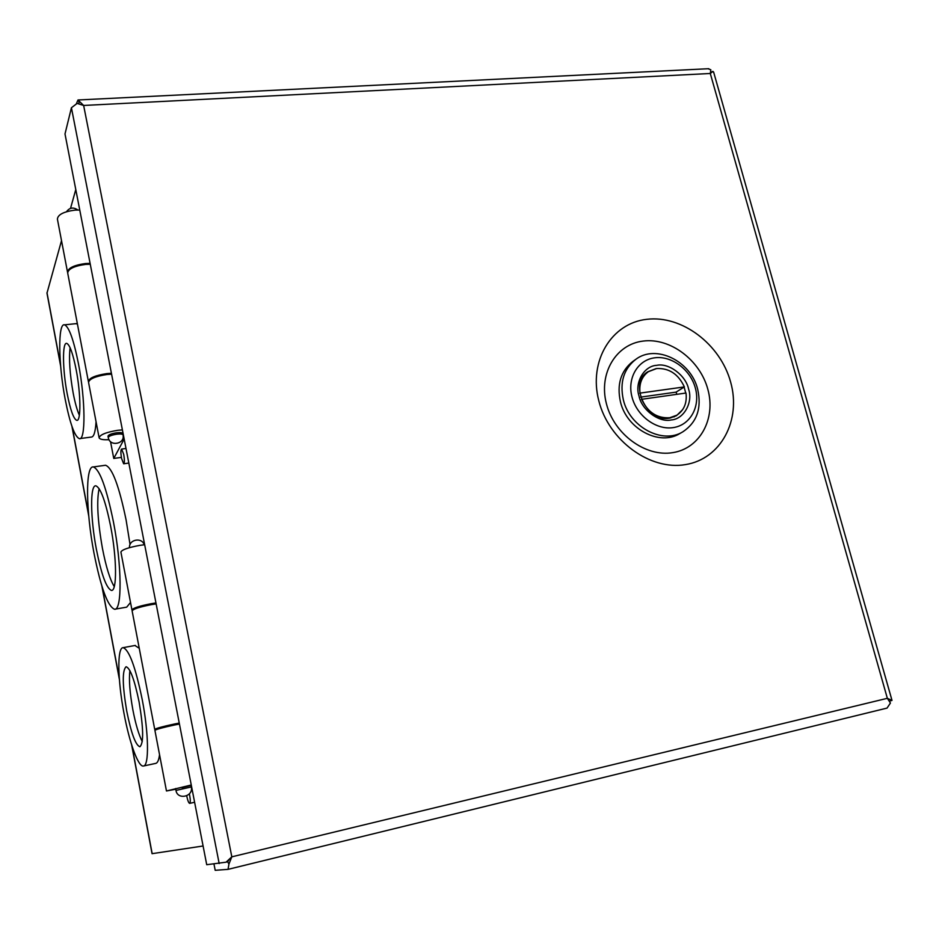 <?xml version="1.0" encoding="UTF-8"?>
<svg xmlns="http://www.w3.org/2000/svg" width="939" height="939" viewBox="0 0 939 939"><rect width="100%" height="100%" fill="white"/><g stroke="black" fill="none" stroke-linecap="round" stroke-linejoin="round"><path stroke-width="1.41" d="M730.671 382.208C741.411 420.144 720.964 459.018 685.447 464.605C650.093 470.768 608.66 440.508 598.777 400.683C588.366 360.916 611.653 323.075 646.83 319.319C681.855 314.988 720.436 344.202 730.671 382.208M606.418 403.711C614 434.135 645.562 457.246 672.735 452.645C700.024 448.49 716.058 418.677 707.865 389.392C700.071 360.036 670.188 337.547 643.203 341.068C616.125 344.144 598.413 373.346 606.418 403.711M228.107 869.338L887.038 708.1L890.43 703.029L887.343 698.311L710.295 73.488L83.641 105.461L231.816 856.838L228.94 864.056L228.048 869.361L215.195 870.312L213.975 864.044M76.435 103.642L77.996 99.98L83.606 105.438L77.104 103.407L71.423 107.75L65.002 133.96L206.721 864.713L226.099 862.178L231.757 856.861M713.769 72.596L712.901 71.364L710.318 73.5L710.823 69.744L707.994 68.747M887.39 698.334L892.003 700.412L713.605 72.01M887.343 698.311L231.816 856.838M226.099 862.178L227.672 861.685M78.923 101.283L78.923 103.853M712.901 71.364L710.506 72.538M891.498 700.623L889.374 701.093M227.602 861.709L228.94 864.056M229.562 858.915L227.684 861.697L229.445 859.021M108.008 436.224C108.337 434.816 111.142 433.677 116.448 432.797C120.122 432.374 122.223 432.597 122.751 433.454L122.774 433.583M122.399 429.886L117.727 430.308C106.048 432.245 99.839 434.769 99.123 437.844C99.874 439.37 103.173 439.992 109.03 439.698M111.588 374.168L106.94 374.497C95.32 376.328 89.193 378.969 88.559 382.419L99.088 437.633M67.631 272.486L67.538 272.204C68.019 268.026 74.005 265.138 85.484 263.53L90.109 263.378M79.756 210.031L75.155 210.101C63.735 211.604 57.819 214.608 57.408 219.127L67.479 271.911M121.366 457.387L113.76 458.432L110.52 441.6M123.173 436.236L123.713 439.933L113.76 458.432M123.713 439.933L123.126 437.116M90.273 264.246L85.649 264.399C74.169 266.007 68.183 268.894 67.702 273.061L88.336 381.293M88.524 381.844L88.383 381.539C89.029 378.077 95.144 375.424 106.764 373.605L111.412 373.276M181.943 787.645L190.993 785.415L191.298 786.952M191.263 785.004L166.473 790.978L175.746 789.23M179.443 724.039L174.689 724.967C162.67 727.549 156.074 729.357 154.912 730.378L166.461 790.955M132.376 610.327L131.953 609.986C132.927 608.096 139.359 605.995 151.238 603.683L155.956 602.967M144.665 544.726L139.958 545.336C128.15 547.531 121.8 549.773 120.908 552.062L131.93 609.869M156.144 603.906L151.425 604.634C139.547 606.946 133.115 609.047 132.129 610.925L154.712 729.345M156.743 729.439L154.724 729.403C155.886 728.382 162.482 726.575 174.501 723.992L179.255 723.065M179.302 723.3L163.879 727.373M695.376 388.136C690.505 369.649 671.631 355.494 654.753 357.806C637.804 359.837 626.959 378.159 632.006 397.021C636.795 415.93 656.326 430.332 673.286 427.597C690.318 425.144 700.494 406.575 695.376 388.136M697.689 389.321C690.975 361.046 655.833 343.827 635.691 359.426C623.719 368.957 619.599 382.408 623.343 399.791C629.611 427.186 662.758 444.687 683.017 431.705C696.961 422.257 701.856 408.136 697.689 389.321M633.05 361.304L632.745 361.515C620.808 371.011 616.7 384.415 620.421 401.728C626.653 429.029 659.671 446.448 679.883 433.501L683.017 431.705M639.764 393.277L640.022 393.101C638.99 383.758 641.76 376.621 648.344 371.691L656.643 368.534C669.143 367.982 678.381 374.109 684.367 386.915L676.092 392.126L676.843 394.321M641.654 399.298L686.01 393.03C687.16 402.89 684.108 410.284 676.843 415.202L669.707 417.749C657.089 418.465 647.734 412.315 641.654 399.298L641.431 399.439M684.367 386.915L640.022 393.101M640.633 397.115L676.092 392.126M65.143 399.052C58.382 364.132 57.772 322.605 64.568 324.835C69.028 326.831 73.653 339.765 78.442 363.651C85.543 399.897 85.742 440.931 79.31 438.654C74.627 436.529 69.897 423.325 65.143 399.052M75.566 323.697L77.397 323.932M123.96 713.194C117.657 680.282 117.011 647.476 123.091 647.664C129.113 649.659 135.486 666.983 142.235 699.649C148.808 733.476 149.207 766.095 143.444 766.024C138.279 767.316 129.324 742.397 123.96 713.194M134.899 645.492L139.254 648.274M93.959 552.977C85.907 511.156 85.191 465.427 93.337 466.941C99.745 469.383 106.447 487.74 113.455 521.99C121.964 565.489 122.187 610.69 114.57 609.258C107.703 606.477 100.837 587.72 93.959 552.977M104.569 465.392L105.555 465.251C112.21 467.645 119.065 485.909 126.119 520.053L130.052 544.585M121.542 458.385C120.65 452.903 120.673 449.793 121.636 449.065L123.725 454.453C124.617 459.946 124.594 463.056 123.643 463.784L121.542 458.385M189.373 793.854L189.643 795.157C190.476 799.958 190.488 802.692 189.666 803.373C188.704 803.103 187.73 800.674 186.755 796.084L186.708 795.838M67.174 393.652C70.39 410.026 73.582 418.923 76.716 420.343C81.106 421.881 80.93 394.087 76.165 369.72C72.925 353.522 69.791 344.742 66.751 343.381C62.197 341.866 62.561 369.884 67.174 393.652M70.108 347.759C68.782 358.827 69.791 373.886 73.148 392.936C75.038 402.831 77.115 410.284 79.369 415.284M126.742 711.14C131.225 733.336 135.603 745.214 139.876 746.763C143.784 743.254 143.526 728.324 139.101 701.973C134.547 679.859 130.228 668.122 126.119 666.737C122.14 670.293 122.352 685.094 126.742 711.14M129.875 670.61C128.796 679.742 129.805 692.841 132.88 709.907C135.662 724.274 138.796 734.85 142.27 741.61M96.353 549.174C101.424 574.668 106.459 588.413 111.448 590.42C117.093 591.488 116.894 558.224 110.673 526.403C105.532 501.18 100.59 487.646 95.848 485.827C89.909 484.724 90.39 518.269 96.353 549.174M99.111 488.667C96.517 501.086 97.621 520.934 102.41 548.212C106.025 566.851 109.969 579.645 114.265 586.605M131.66 744.897L152.048 853.68L203.094 845.992M61.516 240.642L46.973 293.168L60.636 366.01M75.789 189.537L70.531 208.364M96.048 421.74C95.426 432.081 93.794 437.198 91.153 437.093L80.061 438.56M159.548 754.674C158.82 760.144 157.541 763.043 155.698 763.395L143.585 765.989M130.521 602.462L126.706 607.146L115.145 609.153M71.423 107.75L219.174 863.563M123.021 434.851C125.345 444.053 109.699 446.987 108.278 437.621C108.607 436.224 111.412 435.086 116.718 434.205C120.392 433.783 122.493 434.006 123.021 434.851L122.751 433.454M175.98 790.427L191.286 786.952C193.68 796.671 177.412 800.38 175.98 790.427L175.616 788.537M684.108 387.079L685.74 393.065M682.665 409.615L676.526 415.637L669.906 418.113M671.244 419.944C683.874 419.228 693.228 402.338 688.592 389.086C685.986 375.53 668.721 362.607 656.748 365.33C644.201 365.799 634.4 382.525 639.013 396.047C641.537 409.838 659.248 422.926 671.244 419.944M676.526 415.637L669.695 418.101C646.619 423.219 628.214 382.912 647.816 371.797L656.032 368.628M152.165 853.68L131.941 745.789M119.323 678.451L102.163 586.969M88.642 514.818L72.186 427.045M60.542 364.931L46.985 292.663M77.996 99.98L708.816 68.7M887.038 708.1L228.048 869.361M96.412 375.811L96.588 376.715M107.985 436.119L108.255 437.527M77.843 209.996C73.371 206.956 69.592 207.542 66.493 211.721M140.604 606.054L140.78 607.005M144.242 544.773C141.871 536.967 128.796 539.479 129.488 547.648M632.745 361.515L635.691 359.426M648.344 371.691L645.739 373.476M676.843 415.202L673.956 416.928M64.568 324.835L76.575 323.591M123.091 647.664L135.322 645.422M93.337 466.941L105.555 465.251M121.636 449.065L126.002 448.466M119.394 679.484L101.882 586.053M88.747 515.992L71.939 426.353M123.76 463.772L128.831 463.056M189.666 803.373L194.608 802.258"/></g></svg>
